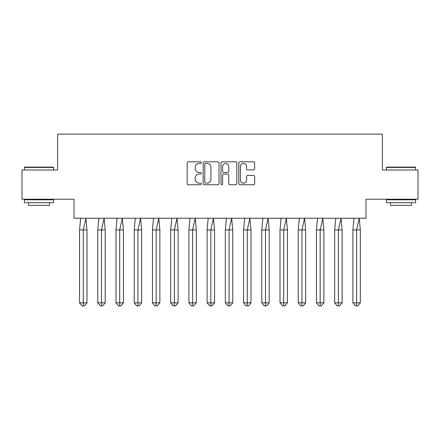 <?xml version="1.0" encoding="UTF-8"?>
<svg xmlns="http://www.w3.org/2000/svg" width="440" height="440" viewBox="0 0 440 440"><rect width="100%" height="100%" fill="white"/><g stroke="black" fill="none" stroke-linecap="round" stroke-linejoin="round"><path stroke-width="0.66" d="M201.311 162.613A0.803 0.803 0 0 0 200.508 161.81L188.326 161.81A1.144 1.144 0 0 0 187.176 162.954L187.176 183.596A1.144 1.144 0 0 0 188.326 184.74L200.508 184.74A0.803 0.803 0 0 0 201.311 183.937A0.803 0.803 0 0 0 200.508 183.134L198.93 183.134A3.669 3.669 0 0 1 195.261 179.465L195.261 177.744A3.669 3.669 0 0 1 198.93 174.075L200.508 174.075A0.803 0.803 0 0 0 201.311 173.272A0.803 0.803 0 0 0 200.508 172.469L198.93 172.469A3.669 3.669 0 0 1 195.261 168.801L195.261 167.085A3.669 3.669 0 0 1 198.93 163.416L200.508 163.416A0.803 0.803 0 0 0 201.311 162.613M22 170.005L22 199.205L73.981 199.205L73.981 218.246L366.02 218.246L366.02 199.205L418 199.205L418 170.005L382.371 170.005L382.371 134.139L57.629 134.139L57.629 170.005L22 170.005M253.512 169.889A1.144 1.144 0 0 0 254.656 168.746L254.656 162.954A1.144 1.144 0 0 0 253.512 161.81L239.982 161.81A1.144 1.144 0 0 0 238.832 162.954L238.832 183.596A1.144 1.144 0 0 0 239.982 184.74L253.512 184.74A1.144 1.144 0 0 0 254.656 183.596L254.656 176.6A1.144 1.144 0 0 0 253.512 175.456L247.72 175.456A1.144 1.144 0 0 0 246.571 176.6L246.571 180.07A3.069 3.069 0 0 1 243.507 183.134A3.069 3.069 0 0 1 240.438 180.07L240.438 166.48A3.069 3.069 0 0 1 243.507 163.416A3.069 3.069 0 0 1 246.571 166.48L246.571 168.746A1.144 1.144 0 0 0 247.72 169.889L253.512 169.889M218.999 162.954A1.144 1.144 0 0 0 217.85 161.81L204.32 161.81A1.144 1.144 0 0 0 203.176 162.954L203.176 183.596A1.144 1.144 0 0 0 204.32 184.74L217.85 184.74A1.144 1.144 0 0 0 218.999 183.596L218.999 162.954M222.151 161.81L235.681 161.81A1.144 1.144 0 0 1 236.825 162.954L236.825 183.596A1.144 1.144 0 0 1 235.681 184.74L229.889 184.74A1.144 1.144 0 0 1 228.745 183.596L228.745 175.225A1.144 1.144 0 0 0 227.596 174.075L223.757 174.075A1.144 1.144 0 0 0 222.607 175.225L222.607 183.937A0.803 0.803 0 0 1 221.804 184.74A0.803 0.803 0 0 1 221.001 183.937L221.001 162.954A1.144 1.144 0 0 1 222.151 161.81M205.579 163.416A0.803 0.803 0 0 0 204.781 164.214L204.781 182.331A0.803 0.803 0 0 0 205.579 183.134L207.246 183.134A3.669 3.669 0 0 0 210.914 179.465L210.914 167.085A3.669 3.669 0 0 0 207.246 163.416L205.579 163.416M228.745 166.54A3.069 3.069 0 0 0 225.676 163.471A3.069 3.069 0 0 0 222.607 166.54L222.607 171.325A1.144 1.144 0 0 0 223.757 172.469L227.596 172.469A1.144 1.144 0 0 0 228.745 171.325L228.745 166.54M84.508 305.861L83.27 305.861L83.27 302.825L86.988 302.825L84.508 305.861L82.033 305.861L79.552 302.825L79.552 229.928L83.27 229.928L85.899 218.246L80.641 218.246L79.552 229.928L79.552 302.825L83.27 302.825L83.27 229.928L86.988 229.928L85.899 218.246M86.988 302.825L86.988 229.928M24.745 167.085L53.246 167.085L53.598 167.431L24.393 167.431L24.745 167.085M38.995 202.714L24.393 202.714L24.393 199.793L53.598 199.793L53.598 202.714L38.995 202.714M49.511 202.714L49.511 205.398L28.485 205.398L28.485 202.714M386.755 167.085L415.256 167.085L415.608 167.431L386.403 167.431L386.755 167.085M401.005 202.714L386.403 202.714L386.403 199.793L415.608 199.793L415.608 202.714L401.005 202.714M411.516 202.714L411.516 205.398L390.489 205.398L390.489 202.714M102.729 305.861L101.492 305.861L101.492 302.825L105.21 302.825L102.729 305.861L100.254 305.861L97.774 302.825L97.774 229.928L101.492 229.928L104.121 218.246L98.863 218.246L97.774 229.928L97.774 302.825L101.492 302.825L101.492 229.928L105.21 229.928L104.121 218.246M120.956 305.861L119.713 305.861L119.713 302.825L123.431 302.825L120.956 305.861L118.476 305.861L116.001 302.825L116.001 229.928L119.713 229.928L122.342 218.246L117.084 218.246L116.001 229.928L116.001 302.825L119.713 302.825L119.713 229.928L123.431 229.928L122.342 218.246M139.178 305.861L137.94 305.861L137.94 302.825L141.653 302.825L139.178 305.861L136.697 305.861L134.222 302.825L134.222 229.928L137.94 229.928L140.569 218.246L135.311 218.246L134.222 229.928L134.222 302.825L137.94 302.825L137.94 229.928L141.653 229.928L140.569 218.246M157.399 305.861L156.162 305.861L156.162 302.825L159.88 302.825L157.399 305.861L154.924 305.861L152.444 302.825L152.444 229.928L156.162 229.928L158.791 218.246L153.532 218.246L152.444 229.928L152.444 302.825L156.162 302.825L156.162 229.928L159.88 229.928L158.791 218.246M175.621 305.861L174.383 305.861L174.383 302.825L178.101 302.825L175.621 305.861L173.146 305.861L170.665 302.825L170.665 229.928L174.383 229.928L177.012 218.246L171.754 218.246L170.665 229.928L170.665 302.825L174.383 302.825L174.383 229.928L178.101 229.928L177.012 218.246M105.21 302.825L105.21 229.928M123.431 302.825L123.431 229.928M141.653 302.825L141.653 229.928M159.88 302.825L159.88 229.928M178.101 302.825L178.101 229.928M193.847 305.861L192.605 305.861L192.605 302.825L196.323 302.825L193.847 305.861L191.367 305.861L188.892 302.825L188.892 229.928L192.605 229.928L195.234 218.246L189.981 218.246L188.892 229.928L188.892 302.825L192.605 302.825L192.605 229.928L196.323 229.928L195.234 218.246M196.323 302.825L196.323 229.928M212.069 305.861L210.832 305.861L210.832 302.825L214.549 302.825L212.069 305.861L209.589 305.861L207.114 302.825L207.114 229.928L210.832 229.928L213.461 218.246L208.203 218.246L207.114 229.928L207.114 302.825L210.832 302.825L210.832 229.928L214.549 229.928L213.461 218.246M214.549 302.825L214.549 229.928M230.291 305.861L229.053 305.861L229.053 302.825L232.771 302.825L230.291 305.861L227.816 305.861L225.335 302.825L225.335 229.928L229.053 229.928L231.682 218.246L226.424 218.246L225.335 229.928L225.335 302.825L229.053 302.825L229.053 229.928L232.771 229.928L231.682 218.246M232.771 302.825L232.771 229.928M248.518 305.861L247.275 305.861L247.275 302.825L250.993 302.825L248.518 305.861L246.037 305.861L243.556 302.825L243.556 229.928L247.275 229.928L249.904 218.246L244.646 218.246L243.556 229.928L243.556 302.825L247.275 302.825L247.275 229.928L250.993 229.928L249.904 218.246M250.993 302.825L250.993 229.928M266.739 305.861L265.502 305.861L265.502 302.825L269.214 302.825L266.739 305.861L264.259 305.861L261.784 302.825L261.784 229.928L265.502 229.928L268.125 218.246L262.873 218.246L261.784 229.928L261.784 302.825L265.502 302.825L265.502 229.928L269.214 229.928L268.125 218.246M269.214 302.825L269.214 229.928M284.961 305.861L283.723 305.861L283.723 302.825L287.441 302.825L284.961 305.861L282.486 305.861L280.005 302.825L280.005 229.928L283.723 229.928L286.352 218.246L281.094 218.246L280.005 229.928L280.005 302.825L283.723 302.825L283.723 229.928L287.441 229.928L286.352 218.246M287.441 302.825L287.441 229.928M303.182 305.861L301.945 305.861L301.945 302.825L305.663 302.825L303.182 305.861L300.707 305.861L298.227 302.825L298.227 229.928L301.945 229.928L304.574 218.246L299.316 218.246L298.227 229.928L298.227 302.825L301.945 302.825L301.945 229.928L305.663 229.928L304.574 218.246M305.663 302.825L305.663 229.928M321.409 305.861L320.166 305.861L320.166 302.825L323.884 302.825L321.409 305.861L318.929 305.861L316.454 302.825L316.454 229.928L320.166 229.928L322.795 218.246L317.543 218.246L316.454 229.928L316.454 302.825L320.166 302.825L320.166 229.928L323.884 229.928L322.795 218.246M323.884 302.825L323.884 229.928M339.631 305.861L338.393 305.861L338.393 302.825L342.106 302.825L339.631 305.861L337.15 305.861L334.675 302.825L334.675 229.928L338.393 229.928L341.022 218.246L335.764 218.246L334.675 229.928L334.675 302.825L338.393 302.825L338.393 229.928L342.106 229.928L341.022 218.246M342.106 302.825L342.106 229.928M357.852 305.861L356.615 305.861L356.615 302.825L360.333 302.825L357.852 305.861L355.377 305.861L352.897 302.825L352.897 229.928L356.615 229.928L359.243 218.246L353.986 218.246L352.897 229.928L352.897 302.825L356.615 302.825L356.615 229.928L360.333 229.928L359.243 218.246M360.333 302.825L360.333 229.928M24.393 170.005L24.393 167.431M31.053 199.793L31.053 199.205M46.943 199.793L46.943 199.205M53.598 170.005L53.598 167.431M386.403 170.005L386.403 167.431M393.058 199.793L393.058 199.205M408.947 199.793L408.947 199.205M415.608 170.005L415.608 167.431"/></g></svg>

